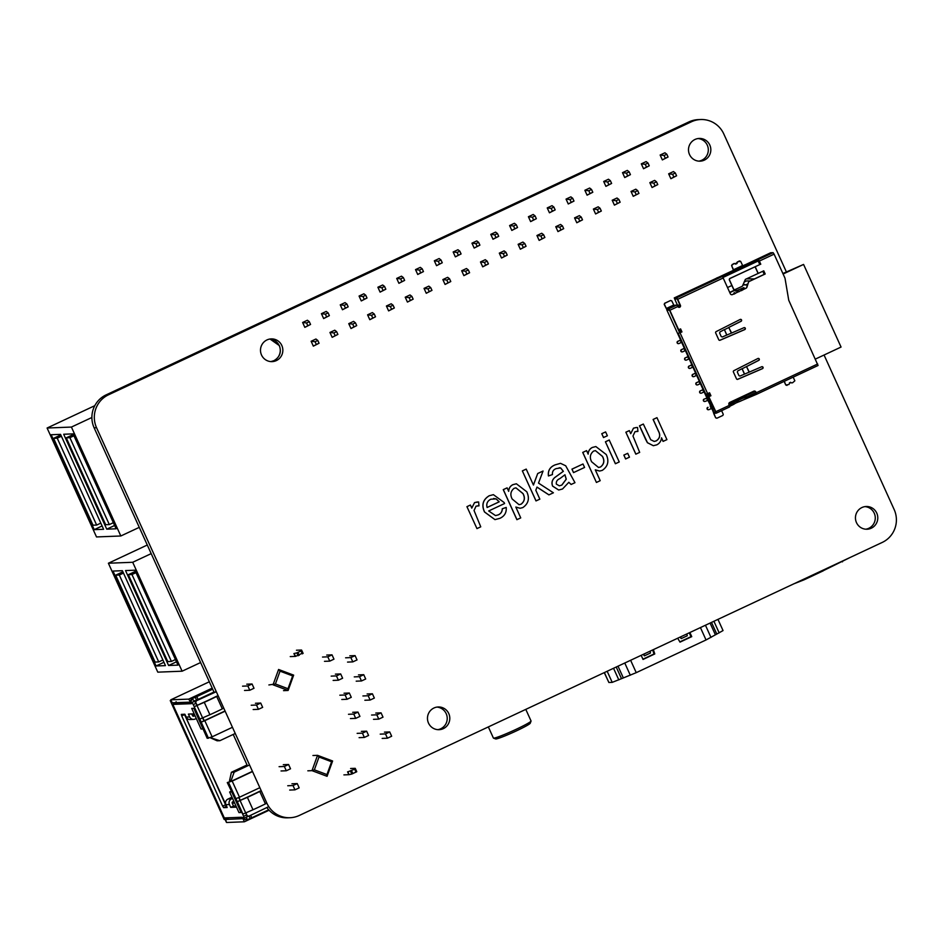 <?xml version="1.0" encoding="UTF-8"?>
<svg xmlns="http://www.w3.org/2000/svg" width="942" height="942" viewBox="0 0 942 942"><rect width="100%" height="100%" fill="white"/><g stroke="black" fill="none" stroke-linecap="round" stroke-linejoin="round"><path stroke-width="1.41" d="M182.112 671.199L132.704 562.28L108.389 563.234L157.797 672.152L182.112 671.199L200.599 662.544M151.191 553.625L132.704 562.28M147.282 545.018L108.389 563.234M165.451 665.617L122.389 570.699L113.016 571.064L156.078 665.982L165.451 665.617M177.967 665.123L134.906 570.204L125.533 570.569L168.594 665.488L177.967 665.123M176.46 661.802L168.594 665.488M163.943 662.297L156.078 665.982M119.316 575.032L115.678 575.173L155.089 662.073L158.727 661.932L119.316 575.032L123.473 573.089M158.727 661.932L162.895 659.977M115.678 575.173L122.884 571.794M131.986 574.538L128.347 574.679L167.758 661.578L171.409 661.425L131.986 574.538L136.013 572.642M171.409 661.425L175.436 659.541M128.347 574.679L135.436 571.358M269.871 339.038A11.375 11.174 -92.2 0 1 271.402 361.516M281.823 345.514A11.375 11.174 -92.2 0 1 272.12 361.622A11.375 11.174 -92.2 0 1 261.523 355.016A11.375 11.174 -92.2 0 1 271.225 338.896A11.375 11.174 -92.2 0 1 281.823 345.514M876.767 513.107A11.375 11.174 -92.2 0 1 867.076 529.227A11.375 11.174 -92.2 0 1 856.478 522.622A11.375 11.174 -92.2 0 1 866.181 506.502A11.375 11.174 -92.2 0 1 876.767 513.107M864.933 506.619A11.375 11.174 -92.2 0 1 865.816 529.204M448.781 713.577A11.375 11.174 -92.2 0 1 439.078 729.685A11.375 11.174 -92.2 0 1 428.492 723.079A11.375 11.174 -92.2 0 1 438.183 706.971A11.375 11.174 -92.2 0 1 448.781 713.577M436.935 707.089A11.375 11.174 -92.2 0 1 437.818 729.661M709.809 145.044A11.375 11.174 -92.2 0 1 700.106 161.164A11.375 11.174 -92.2 0 1 689.52 154.547A11.375 11.174 -92.2 0 1 699.223 138.439A11.375 11.174 -92.2 0 1 709.809 145.044M697.963 138.556A11.375 11.174 -92.2 0 1 698.846 161.141M668.655 173.811L670.869 178.697L676.591 175.789L675.332 173.01L673.448 171.562L668.655 173.811L672.6 174.282L673.86 177.061L670.869 178.697M631.022 191.438L633.236 196.325L638.959 193.416L637.699 190.625L635.815 189.189L631.022 191.438L634.967 191.909L636.227 194.688L633.236 196.325M593.389 209.065L595.603 213.952L601.326 211.043L600.066 208.253L598.182 206.816L593.389 209.065L597.334 209.536L598.594 212.315L595.603 213.952M555.756 226.692L557.97 231.579L563.693 228.659L562.433 225.88L560.549 224.443L555.756 226.692L559.701 227.163L560.961 229.942L557.97 231.579M518.124 244.319L520.337 249.206L526.06 246.286L524.788 243.507L522.916 242.07L518.124 244.319L522.068 244.79L523.328 247.569L520.337 249.206M480.491 261.947L482.704 266.833L488.415 263.913L487.155 261.134L485.283 259.698L480.491 261.947L484.423 262.418L485.695 265.197L482.704 266.833M442.858 279.574L445.071 284.449L450.782 281.54L449.522 278.761L447.65 277.325L442.858 279.574L446.791 280.045L448.051 282.824L445.071 284.449M405.225 297.201L407.439 302.076L413.149 299.167L411.889 296.389L410.017 294.952L405.225 297.201L409.158 297.672L410.418 300.451L407.439 302.076M367.58 314.828L369.806 319.703L375.517 316.795L374.257 314.016L372.384 312.579L367.58 314.828L371.525 315.299L372.785 318.078L369.806 319.703M329.947 332.455L332.173 337.33L337.884 334.422L336.624 331.643L334.751 330.206L329.947 332.455L333.892 332.926L335.152 335.705L332.173 337.33M641.325 163.849L643.539 168.724L649.25 165.816L647.99 163.037L646.118 161.6L641.325 163.849L645.258 164.32L646.518 167.099L643.539 168.724M603.692 181.476L605.906 186.351L611.617 183.443L610.357 180.664L608.485 179.227L603.692 181.476L607.625 181.947L608.885 184.726L605.906 186.351M566.048 199.103L568.273 203.978L573.984 201.07L572.724 198.291L570.852 196.854L566.048 199.103L569.992 199.574L571.252 202.353L568.273 203.978M528.415 216.731L530.629 221.605L536.351 218.697L535.091 215.918L533.219 214.482L528.415 216.731L532.36 217.202L533.619 219.981L530.629 221.605M490.782 234.358L492.996 239.233L498.718 236.324L497.458 233.545L495.586 232.109L490.782 234.358L494.727 234.829L495.987 237.608L492.996 239.233M453.149 251.985L455.363 256.86L461.085 253.951L459.826 251.173L457.953 249.736L453.149 251.985L457.094 252.456L458.354 255.235L455.363 256.86M415.516 269.612L417.73 274.487L423.453 271.579L422.193 268.8L420.32 267.363L415.516 269.612L419.461 270.083L420.721 272.862L417.73 274.487M377.883 287.228L380.097 292.114L385.82 289.206L384.56 286.427L382.676 284.99L377.883 287.228L381.828 287.71L383.088 290.489L380.097 292.114M340.25 304.855L342.464 309.741L348.187 306.833L346.927 304.054L345.043 302.618L340.25 304.855L344.195 305.338L345.455 308.116L342.464 309.741M302.618 322.482L304.831 327.369L310.554 324.46L309.294 321.681L307.41 320.245L302.618 322.482L306.562 322.965L307.822 325.744L304.831 327.369M663.144 441.398L661.519 437.818C661.19 441.056 659.6 443.411 656.762 444.86L653.348 445.707L647.484 442.716L639.559 425.819L643.339 424.053L650.722 439.737L654.207 441.433L656.209 440.915C659.953 438.442 660.695 435.122 658.411 430.977L653.183 419.437L656.963 417.671L666.924 439.631L663.062 441.398L661.496 437.936M653.348 445.707L647.401 442.716L645.623 439.361L639.488 425.831L643.339 424.053M654.172 441.433L656.127 440.915C659.883 438.442 660.625 435.133 658.34 430.977L653.1 419.449L656.963 417.671M637.911 431.424L635.002 431.695L632.977 436.052L639.677 452.384L635.815 454.162L625.865 432.201L629.338 430.612L630.728 433.673L633.495 428.163L636.309 427.503L637.581 427.527L637.911 431.424L636.568 431.318M630.657 433.673L633.495 428.163M625.606 458.954L623.851 455.092L627.713 453.326L629.468 457.176L625.606 458.954M615.385 463.735L605.423 441.774L609.215 440.008L619.247 461.957L615.385 463.735M603.504 437.535L601.761 433.685L605.612 431.919L607.366 435.769L603.504 437.535M596.427 482.457L582.721 452.407L586.583 450.641L588.161 454.126C588.338 451.041 589.751 448.816 592.4 447.45L595.85 446.555L606.248 454.539C609.297 461.156 607.967 466.431 602.268 470.376L599.642 471.035L595.285 469.834L600.207 480.679L596.427 482.457L582.792 452.407L586.583 450.641M588.091 454.126C588.255 451.041 589.668 448.816 592.33 447.45L595.803 446.567M599.642 471.035L595.32 469.905M548.974 494.868L536.999 487.085L535.81 490.264L539.848 499.154L535.986 500.92L522.351 470.882L526.213 469.104L533.443 485.048L537.717 473.496L543.063 471.024L538.506 483.105L553.401 492.796L548.903 494.88L536.987 487.132M533.408 484.953L537.717 473.496M520.102 508.268L515.827 507.055L520.738 517.9L516.887 519.678L503.252 489.628L507.114 487.862L508.692 491.347C508.868 488.262 510.281 486.037 512.931 484.671L516.381 483.788L526.778 491.759C529.828 498.377 528.497 503.652 522.798 507.597L520.102 508.268L515.851 507.126M508.621 491.347C508.786 488.262 510.199 486.037 512.86 484.671L516.334 483.788M474.638 502.604L478.642 501.968L478.983 505.866L476.063 506.137L474.038 510.493L480.75 526.825L476.958 528.603L466.926 506.655L470.411 505.053L471.801 508.115L474.556 502.604L477.417 501.945M471.718 508.115L474.556 502.604M91.88 417.494L71.415 427.067L120.823 535.986L139.275 527.355L94.129 427.821A24.81 24.386 -92.2 0 1 106.046 394.922L688.991 121.871L691.428 121.777L108.471 394.828A24.81 24.386 -92.2 0 0 96.555 427.727L266.927 803.302A24.81 24.386 -92.2 0 0 299.285 815.466L882.242 542.427A24.81 24.386 87.8 0 0 894.158 509.528L824.062 355.016M691.428 121.777A24.81 24.386 -92.2 0 1 723.786 133.941L786.358 271.873M495.492 515.592L498.2 514.885C500.838 513.708 502.18 511.671 502.251 508.786L506.207 507.432C506.655 512.589 504.512 516.24 499.79 518.371L494.962 519.619L484.482 511.965C481.338 504.994 482.916 499.59 489.204 495.751L493.408 494.668L504.135 502.533L504.571 503.534L488.686 510.964L495.527 515.592L498.283 514.885C500.908 513.708 502.263 511.671 502.333 508.786L506.207 507.432M571.182 484.471L568.827 482.304L562.527 488.992L558.7 490.017L552.648 486.096C551.4 482.74 552.13 479.878 554.838 477.512L563.363 471.318L560.667 467.927L556.204 468.598C553.378 469.634 552.142 471.624 552.471 474.556L548.503 475.945C547.832 470.576 550.104 466.867 555.309 464.818L560.525 463.334L565.706 465.784L574.973 482.693L571.111 484.471L568.756 482.304M558.665 490.017L552.577 486.096C551.329 482.751 552.059 479.89 554.767 477.523L563.292 471.318L560.584 467.927L559.159 467.762M548.503 475.945L548.432 475.945C547.761 470.576 550.022 466.867 555.238 464.818L560.49 463.334M573.525 472.601L571.947 469.128L583.004 463.994L584.57 467.456L573.525 472.601M321.434 313.674L323.648 318.561L329.37 315.641L328.11 312.862L326.226 311.425L321.434 313.674L325.379 314.145L326.638 316.924L323.648 318.561M359.067 296.047L361.281 300.934L367.003 298.025L365.743 295.235L363.859 293.798L359.067 296.047L363.011 296.518L364.271 299.297L361.281 300.934M396.7 278.42L398.913 283.306L404.636 280.398L403.376 277.607L401.492 276.171L396.7 278.42L400.644 278.891L401.904 281.67L398.913 283.306M434.333 260.793L436.546 265.679L442.269 262.771L441.009 259.992L439.137 258.544L434.333 260.793L438.277 261.264L439.537 264.043L436.546 265.679M471.966 243.166L474.179 248.052L479.902 245.144L478.642 242.365L476.77 240.916L471.966 243.166L475.91 243.637L477.17 246.415L474.179 248.052M509.598 225.538L511.812 230.425L517.535 227.517L516.275 224.738L514.403 223.289L509.598 225.538L513.543 226.009L514.803 228.788L511.812 230.425M547.231 207.911L549.457 212.798L555.168 209.889L553.908 207.11L552.036 205.662L547.231 207.911L551.176 208.382L552.436 211.161L549.457 212.798M584.864 190.284L587.09 195.171L592.801 192.262L591.541 189.483L589.668 188.035L584.864 190.284L588.809 190.755L590.069 193.534L587.09 195.171M622.509 172.657L624.723 177.543L630.433 174.635L629.174 171.856L627.301 170.408L622.509 172.657L626.442 173.128L627.702 175.907L624.723 177.543M660.142 155.03L662.356 159.916L668.066 157.008L666.806 154.229L664.934 152.781L660.142 155.03L664.075 155.501L665.335 158.28L662.356 159.916M348.764 323.636L350.989 328.522L356.7 325.614L355.44 322.835L353.568 321.387L348.764 323.636L352.708 324.107L353.968 326.886L350.989 328.522M386.408 306.009L388.622 310.895L394.333 307.987L393.073 305.208L391.201 303.771L386.408 306.009L390.341 306.48L391.601 309.259L388.622 310.895M424.041 288.382L426.255 293.268L431.966 290.36L430.706 287.581L428.834 286.144L424.041 288.382L427.974 288.853L429.234 291.631L426.255 293.268M461.674 270.754L463.888 275.641L469.599 272.733L468.339 269.954L466.467 268.517L461.674 270.754L465.607 271.225L466.879 274.016L463.888 275.641M499.307 253.127L501.521 258.014L507.232 255.105L505.972 252.326L504.1 250.89L499.307 253.127L503.252 253.598L504.512 256.389L501.521 258.014M536.94 235.5L539.154 240.387L544.876 237.478L543.605 234.699L541.732 233.263L536.94 235.5L540.885 235.983L542.145 238.762L539.154 240.387M574.573 217.873L576.787 222.759L582.509 219.851L581.249 217.072L579.365 215.636L574.573 217.873L578.518 218.356L579.777 221.135L576.787 222.759M612.206 200.246L614.419 205.132L620.142 202.224L618.882 199.445L616.998 198.008L612.206 200.246L616.15 200.728L617.41 203.507L614.419 205.132M649.839 182.63L652.052 187.505L657.775 184.597L656.515 181.818L654.631 180.381L649.839 182.63L653.783 183.101L655.043 185.88L652.052 187.505M311.131 341.263L313.345 346.15L319.067 343.241L317.807 340.462L315.935 339.014L311.131 341.263L315.075 341.734L316.335 344.513L313.345 346.15M688.991 121.871A24.81 24.386 -92.2 0 1 698.246 119.622L700.671 119.528M290.042 817.727L287.604 817.821A24.81 24.386 -92.2 0 1 266.975 807.683M139.275 527.355L214.164 692.452M233.216 734.442L247.499 765.928M120.823 535.986L96.508 536.94L47.1 428.021L94.777 405.696M71.415 427.067L47.1 428.021M60.547 434.368L51.174 434.733L94.235 529.651L103.608 529.286L60.547 434.368M73.064 433.873L63.691 434.25L106.752 529.168L116.125 528.792L73.064 433.873M114.618 525.483L106.752 529.168M102.101 525.966L94.235 529.651M57.238 438.183L53.6 438.324L93.011 525.212L96.649 525.071L57.238 438.183L61.395 436.228M96.649 525.071L100.806 523.128M53.6 438.324L60.806 434.945M69.908 437.677L66.27 437.83L105.681 524.718L109.319 524.576L69.908 437.677L73.935 435.793M109.319 524.576L113.358 522.692M66.27 437.83L73.358 434.509M478.983 505.866L477.676 505.76M476.958 528.603L466.926 506.655M466.997 506.643L470.411 505.053M494.962 519.619L484.553 511.965C481.421 504.994 482.987 499.59 489.287 495.739L493.373 494.668M490.841 499.213C487.355 500.979 486.119 503.746 487.12 507.502L499.225 501.827L496.222 498.93L490.841 499.213M487.108 507.467L499.154 501.827L496.151 498.93L493.608 498.483M516.958 519.678L503.334 489.628L507.114 487.862M512.177 499.013L519.066 504.7L521.091 504.194C524.67 501.427 525.318 497.882 523.022 493.584L515.969 487.85L514.085 488.333C510.599 491.171 509.963 494.727 512.177 499.013M519.03 504.7L521.02 504.194C524.6 501.427 525.236 497.894 522.94 493.596L515.933 487.85M537.8 473.485L543.063 471.024M536.057 500.92L522.351 470.882M522.433 470.882L526.213 469.104M564.953 474.78L559.807 478.642C557.181 479.737 556.015 481.55 556.333 484.106L559.336 485.813L561.821 485.118L566.26 479.219L564.953 474.78M559.289 485.813L561.738 485.13L566.189 479.219L564.906 474.827M573.596 472.601L571.947 469.128M572.029 469.128L583.004 463.994M591.647 461.792L598.535 467.479L600.56 466.973C604.14 464.206 604.788 460.662 602.48 456.364L595.438 450.629L593.554 451.112C590.069 453.95 589.433 457.506 591.647 461.792M598.5 467.479L600.49 466.973C604.069 464.206 604.705 460.673 602.409 456.375L595.403 450.629M603.575 437.535L601.761 433.685M601.832 433.685L605.612 431.919M615.456 463.735L605.423 441.774M605.506 441.774L609.286 440.008M625.676 458.942L623.851 455.092M623.934 455.092L627.713 453.326M633.577 428.163L636.392 427.503M635.897 454.162L625.865 432.201M625.935 432.201L629.338 430.612M307.822 325.744L310.554 324.46M309.294 321.681L306.562 322.965M326.638 316.924L329.37 315.641M328.11 312.862L325.379 314.145M345.455 308.116L348.187 306.833M346.927 304.054L344.195 305.338M364.271 299.297L367.003 298.025M365.743 295.235L363.011 296.518M383.088 290.489L385.82 289.206M384.56 286.427L381.828 287.71M401.904 281.67L404.636 280.398M403.376 277.607L400.644 278.891M420.721 272.862L423.453 271.579M422.193 268.8L419.461 270.083M439.537 264.043L442.269 262.771M441.009 259.992L438.277 261.264M458.354 255.235L461.085 253.951M459.826 251.173L457.094 252.456M477.17 246.415L479.902 245.144M478.642 242.365L475.91 243.637M495.987 237.608L498.718 236.324M497.458 233.545L494.727 234.829M514.803 228.788L517.535 227.517M516.275 224.738L513.543 226.009M533.619 219.981L536.351 218.697M535.091 215.918L532.36 217.202M552.436 211.161L555.168 209.889M553.908 207.11L551.176 208.382M571.252 202.353L573.984 201.07M572.724 198.291L569.992 199.574M590.069 193.534L592.801 192.262M591.541 189.483L588.809 190.755M608.885 184.726L611.617 183.443M610.357 180.664L607.625 181.947M627.702 175.907L630.433 174.635M629.174 171.856L626.442 173.128M646.518 167.099L649.25 165.816M647.99 163.037L645.258 164.32M665.335 158.28L668.066 157.008M666.806 154.229L664.075 155.501M335.152 335.705L337.884 334.422M336.624 331.643L333.892 332.926M353.968 326.886L356.7 325.614M355.44 322.835L352.708 324.107M372.785 318.078L375.517 316.795M374.257 314.016L371.525 315.299M391.601 309.259L394.333 307.987M393.073 305.208L390.341 306.48M410.418 300.451L413.149 299.167M411.889 296.389L409.158 297.672M429.234 291.631L431.966 290.36M430.706 287.581L427.974 288.853M448.051 282.824L450.782 281.54M449.522 278.761L446.791 280.045M466.879 274.016L469.599 272.733M468.339 269.954L465.607 271.225M485.695 265.197L488.415 263.913M487.155 261.134L484.423 262.418M504.512 256.389L507.232 255.105M505.972 252.326L503.252 253.598M523.328 247.569L526.06 246.286M524.788 243.507L522.068 244.79M542.145 238.762L544.876 237.478M543.605 234.699L540.885 235.983M560.961 229.942L563.693 228.659M562.433 225.88L559.701 227.163M579.777 221.135L582.509 219.851M581.249 217.072L578.518 218.356M598.594 212.315L601.326 211.043M600.066 208.253L597.334 209.536M617.41 203.507L620.142 202.224M618.882 199.445L616.15 200.728M636.227 194.688L638.959 193.416M637.699 190.625L634.967 191.909M655.043 185.88L657.775 184.597M656.515 181.818L653.783 183.101M673.86 177.061L676.591 175.789M675.332 173.01L672.6 174.282M316.335 344.513L319.067 343.241M317.807 340.462L315.075 341.734M604.269 672.623L608.885 682.503L604.375 672.576M618.011 666.182L623.345 677.934L612.206 682.373L608.885 682.503M711.504 622.391L716.791 634.072L723.044 630.563L717.957 619.377M716.791 634.072L715.402 634.814L710.068 623.062M623.345 677.934L636.239 672.659L706.041 639.959L715.402 634.814M689.874 632.529L691.746 636.639L680.006 642.138L677.698 638.229M653.359 649.627L654.772 653.948L643.045 659.447L641.172 655.338M679.865 641.879L690.981 636.662L689.238 632.824M642.915 659.176L654.019 653.983L652.688 649.945M680.548 636.898L681.231 638.594L680.006 637.145M690.981 636.662L691.746 636.639M681.231 638.594L687.283 635.768L686.789 633.966M643.892 654.066L644.387 655.856L650.439 653.018L650.133 651.134M644.387 655.856L643.327 654.325M654.019 653.983L654.772 653.948M525.789 709.373L531.053 720.971A20.677 1.46 155.6 0 1 531.053 721.089L530.228 723.268A19.017 1.342 155.6 0 1 516.404 730.886A19.017 1.342 155.6 0 1 495.669 738.94L493.49 738.128A20.677 1.46 155.6 0 1 493.408 738.057L488.345 726.918M531.053 721.089A20.677 1.46 155.6 0 1 516.028 729.367A20.677 1.46 155.6 0 1 493.49 738.128M822.79 570.275L823.084 570.911L804.138 579.789L793.812 583.84M849.225 557.923L823.037 570.817M823.296 570.805L823.014 570.169M728.743 327.451L731.616 333.021L743.968 327.698A1.036 1.013 -92.2 0 1 745.287 328.216A1.036 1.013 -92.2 0 1 744.757 329.594L720.065 340.25A1.036 1.013 -92.2 0 1 718.746 339.732L715.684 332.973A1.036 1.013 -92.2 0 1 716.156 331.608L740.165 319.456A1.036 1.013 -92.2 0 1 741.542 319.95A1.036 1.013 -92.2 0 1 741.071 321.304L728.837 327.392L740.836 321.316A1.036 1.013 -92.2 0 0 740.459 319.362M744.204 327.628A1.036 1.013 -92.2 0 1 744.533 329.606L719.841 340.262A1.036 1.013 -92.2 0 1 719.594 340.333M746.464 366.509L749.337 372.078L761.689 366.756A1.036 1.013 -92.2 0 1 763.008 367.274A1.036 1.013 -92.2 0 1 762.478 368.652L737.786 379.308A1.036 1.013 -92.2 0 1 736.467 378.79L733.406 372.031A1.036 1.013 -92.2 0 1 733.865 370.677L757.874 358.513A1.036 1.013 -92.2 0 1 759.252 359.008A1.036 1.013 -92.2 0 1 758.793 360.362L746.782 366.45L758.557 360.374A1.036 1.013 -92.2 0 0 758.18 358.419M761.925 366.685A1.036 1.013 -92.2 0 1 762.255 368.663L737.562 379.32A1.036 1.013 -92.2 0 1 737.315 379.39M681.796 294.646L689.756 291.243L681.82 294.669M688.072 291.702L689.297 291.514M742.567 398.348L729.873 404.13L742.037 398.372M734.713 401.563L735.608 401.057M709.373 392.849L710.704 395.77L708.784 396.664L715.59 411.689L713.4 412.16L713.789 413.679L715.661 417.812L716.744 418.213L715.661 417.812L714.012 413.668L714.907 413.244M680.407 328.993L681.737 331.925L678.923 333.021M763.573 270.919L764.975 273.992L748.737 281.599L746.888 287.31A1.648 1.625 -92.2 0 1 746.04 288.24L732.487 294.587A1.648 1.625 -92.2 0 1 730.333 293.774L723.185 277.996L677.687 299.309L680.418 305.314A1.448 1.425 -92.2 0 1 679.182 307.375A1.448 1.425 -92.2 0 1 677.828 306.527L669.821 310.283L668.844 308.788L666.559 308.882L664.44 304.372L664.84 303.277L670.516 300.522L671.587 300.922L670.516 300.522L664.605 303.289L664.216 304.384L667.066 310L669.597 310.283L678.452 329.818L680.607 328.911L681.961 331.914L677.816 333.539L678.004 334.292L677.816 333.539M733.712 270.189L731.593 265.538L733.477 270.307L674.26 297.919L674.766 299.038L677.216 298.944L680.183 305.326A1.448 1.425 -92.2 0 1 679.064 307.375M748.737 281.599L746.665 287.322A1.648 1.625 -92.2 0 1 745.817 288.252L732.264 294.599A1.648 1.625 -92.2 0 1 731.757 294.74M744.875 264.949L770.662 252.762L773.111 252.668L774.1 254.152L759.334 261.064L758.357 259.58L760.535 264.231L729.626 278.573L729.226 279.668L733.582 289.288L734.831 289.712L742.343 286.238L745.393 279.362L763.762 270.825L765.198 273.981L748.961 281.587M754.224 391.06A1.648 1.625 -92.2 0 1 755.661 392.013L756.096 393.144L749.067 396.276A0.824 0.812 -92.2 0 1 748.972 396.311L742.814 398.254M708.784 396.664L715.826 411.689L729.296 405.378L728.955 404.624A1.648 1.625 -92.2 0 1 729.744 402.434L753.73 391.201A1.648 1.625 -92.2 0 1 755.884 392.013L756.626 394.274L730.615 405.248L729.873 404.13L730.462 403.788M729.296 405.378L729.685 406.885L716.226 413.197L713.918 413.291M715.826 411.689L716.226 413.197L729.673 406.885M710.704 395.77L709.008 396.664M680.042 332.809L707.642 393.662L709.562 392.755L710.927 395.758M707.642 393.662L705.405 394.38L704.922 393.626L678.004 334.292M669.821 310.283L678.687 329.806M677.687 299.309L676.697 297.813L674.26 297.919M723.185 277.996L722.432 276.371L722.938 277.501L758.51 260.84L757.992 259.721L676.697 297.813M760.535 264.231L729.791 278.596L729.379 279.692L733.747 289.312L735.478 291.102L743.921 287.604L744.486 288.864M759.334 261.064L760.771 264.219M774.1 254.152L785.004 278.196L788.737 300.239L818.056 365.496L756.638 394.262M756.626 394.274L818.056 365.496M731.616 333.021L726.753 335.069L724.422 329.676L726.847 335.034M730.144 404.754L729.202 405.19M742.284 398.278L748.443 396.335A0.824 0.812 87.8 0 0 748.537 396.299L755.013 393.203L747.43 396.653M677.828 306.527L676.851 305.043L673.942 305.42L671.823 300.922L670.739 300.51L671.823 300.922M749.337 372.078L744.474 374.127L742.049 368.781L746.547 366.568L749.09 372.184M731.369 333.127L728.825 327.51L724.422 329.676M729.661 406.343L734.077 404.189M734.654 403.423L734.018 404.071M734.784 403.682L737.61 402.034M738.905 401.433L737.727 402.305M739.07 401.775L746.9 398.266M756.344 259.768L749.326 263.101M756.402 259.651L750.056 262.677M758.027 259.274L757.427 259.615M757.992 259.721L773.111 252.668M744.839 264.855L742.791 265.891L740.671 261.381L739.588 260.981L740.671 261.381M745.004 264.855L744.404 265.185M742.791 265.891L733.477 270.307M722.267 275.806L721.36 276.3M689.768 291.243L689.167 291.584M724.104 329.735L719.982 331.925L719.617 333.009L721.231 336.577L722.29 337L726.753 335.069M716.968 418.201L715.885 417.801L716.968 418.201L722.867 415.434L723.268 414.339L721.607 410.677M792.54 382.805L794.848 380.815L793.188 377.141M784.321 381.298L785.758 384.972L786.841 385.384L785.758 384.972L784.133 381.38M787.065 385.372L785.993 384.96L788.984 384.477L789.679 382.817L792.316 382.817L789.443 382.817M731.593 265.538L733.889 263.548L736.985 263.536L737.456 261.876L740.447 261.393L739.364 260.981L737.68 261.876M735.584 264.09L737.456 261.876M741.813 368.793L737.704 370.983L737.327 372.066L738.952 375.646L740.012 376.058L744.474 374.127M722.29 337L721.231 336.577M789.679 382.817L790.621 382.275M736.762 263.536L735.82 264.078M731.816 265.526L732.217 264.431L734.842 263.56M740.012 376.058L738.952 375.646M712.505 405.649L711.222 406.132L712.234 408.381L713.53 407.898M712.234 408.381L711.222 406.132M710.68 406.155L712.47 405.566M711.705 408.404L709.043 409.617A1.236 1.225 -92.2 0 1 707.348 408.781A1.236 1.225 -92.2 0 1 708.031 407.368M707.795 407.368A1.236 1.225 87.8 0 0 708.466 409.735M709.679 399.679L705.299 401.351A1.236 1.225 -92.2 0 1 703.686 400.75A1.236 1.225 -92.2 0 1 704.275 399.102L708.619 397.336M704.051 399.114A1.236 1.225 87.8 0 0 704.722 401.469M708.667 397.43L704.275 399.102M704.133 391.896L701.554 393.097A1.236 1.225 -92.2 0 1 699.93 392.484A1.236 1.225 -92.2 0 1 700.53 390.836L703.073 389.564M700.306 390.848A1.236 1.225 87.8 0 0 700.978 393.203M703.109 389.647L700.53 390.836M696.633 375.375L694.054 376.565A1.236 1.225 -92.2 0 1 692.441 375.964A1.236 1.225 -92.2 0 1 693.029 374.315L695.573 373.032M692.806 374.327A1.236 1.225 87.8 0 0 693.477 376.682M695.62 373.126L693.029 374.315M689.144 358.855L686.565 360.044A1.236 1.225 -92.2 0 1 684.94 359.432A1.236 1.225 -92.2 0 1 685.541 357.783L688.084 356.512M685.305 357.795A1.236 1.225 87.8 0 0 685.988 360.15M688.119 356.594L685.541 357.783M681.643 342.323L679.064 343.512A1.236 1.225 -92.2 0 1 677.451 342.912A1.236 1.225 -92.2 0 1 678.04 341.263L680.583 339.98M677.816 341.275A1.236 1.225 87.8 0 0 678.487 343.63M680.619 340.074L678.04 341.263M700.389 383.641L697.798 384.831A1.236 1.225 -92.2 0 1 696.185 384.218A1.236 1.225 -92.2 0 1 696.786 382.582L699.317 381.298M696.55 382.582A1.236 1.225 87.8 0 0 697.233 384.937M699.364 381.38L696.786 382.582M692.888 367.109L690.309 368.298A1.236 1.225 -92.2 0 1 688.684 367.698A1.236 1.225 -92.2 0 1 689.285 366.049L691.828 364.766M689.061 366.061A1.236 1.225 87.8 0 0 689.732 368.416M691.864 364.86L689.285 366.049M685.387 350.589L682.809 351.778A1.236 1.225 -92.2 0 1 681.196 351.166A1.236 1.225 -92.2 0 1 681.784 349.529L684.328 348.246M681.561 349.529A1.236 1.225 87.8 0 0 682.232 351.896M684.375 348.34L681.784 349.529M750.032 280.987L746.417 280.963M743.132 284.778L747.477 285.073M743.603 289.288L743.026 288.028M742.932 285.332L744.804 284.46M750.126 280.94L746.523 280.916L744.145 282.035M754.495 278.891L746.5 278.856L754.495 278.891M735.737 289.288L736.538 291.066M729.214 402.823L750.668 392.637M709.985 400.35L709.314 400.668L711.528 405.543L710.162 403.588M709.008 400.633L708.584 401.186L709.35 402.882L709.656 402.258M709.35 402.882L708.937 400.68L709.915 400.185M709.585 403.4L710.927 405.284M711.528 405.543L712.293 405.19M709.844 400.044L708.584 401.186M749.832 262.924L757.203 259.462L749.962 263.065M681.572 294.893L688.955 291.431L681.702 295.034M713.247 408.027L712.764 408.899M713.683 408.263L712.682 408.946L713.977 408.887L708.584 397.253L707.407 397.3L706.524 395.369M707.312 397.1L706.382 396.841L705.052 393.897M709.609 400.02L708.619 400.48M708.36 401.198L710.35 405.095M710.127 405.107L710.963 405.366M713.365 408.275L712.329 409.452L713.094 411.136L713.4 410.524M738.234 400.115L733.724 402.258M728.825 403.682L755.119 391.366M758.18 260.993L759.794 264.572M762.832 271.261L764.221 274.334M758.369 260.91L760.123 264.431M763.15 271.119L764.551 274.193M677.274 298.991L679.865 304.961L677.581 306.02M722.196 275.865L716.579 278.125M680.042 305.02L677.074 305.22M669.409 309.965L679.688 332.879M680.301 305.726L677.993 306.809M679.229 329.547L680.56 332.479M708.196 393.403L709.514 396.323M707.324 393.803L715.614 412.078L713.329 412.16L712.329 409.452M712.364 408.746L712.105 409.464M713.094 411.136L712.682 408.946M705.841 395.145L707.289 397.053M747.218 396.723L755.931 392.637M730.132 404.719L729.19 405.166M755.084 391.33L728.825 403.623M782.873 273.51L803.573 264.431L841.053 347.056L815.419 359.067M803.573 264.431L783.108 274.016M747.783 284.237L746.476 284.849M735.054 290.195L729.826 292.644M731.863 285.508L727.507 287.546M716.556 278.078L722.173 275.794M674.755 299.014L677.133 298.944M674.707 299.05L677.428 305.055M666.971 309.953L669.279 309.918M666.842 310.012L678.911 336.294M747.913 283.883L746.052 284.743M734.948 289.948L729.709 292.397M216.801 696.138L215.282 696.892A24.151 1.696 155.6 0 1 204.296 702.084L194.205 706.677L199.834 719.076L209.913 714.731A27.306 1.919 -24.4 0 0 222.324 708.867L222.865 708.596M217.237 696.197L216.695 696.468A27.306 1.919 155.6 0 1 204.284 702.332L194.205 706.677M201.07 729.026L203.189 728.943L193.84 708.337L191.721 708.419L201.07 729.026M252.527 771.569L232.191 781.095L227.281 782.567L231.756 791.904L229.624 791.998L238.974 812.593L241.105 812.51L231.756 791.904L241.105 812.51L238.974 812.593L235.641 805.257L236.124 807.176L230.719 807.388L233.534 806.069L232.227 803.208A1.048 1.036 -92.2 0 1 232.733 801.819L233.851 801.301M229.624 791.998L231.214 791.245M260.333 791.209L259.792 791.48A27.306 1.919 155.6 0 1 252.562 794.977A27.306 1.919 155.6 0 1 247.381 797.344L237.313 801.689L242.93 814.088L253.009 809.755A27.306 1.919 -24.4 0 0 258.179 807.376A27.306 1.919 -24.4 0 0 265.42 803.879L265.962 803.608M259.91 791.15L258.379 791.904A24.151 1.696 155.6 0 1 251.973 794.989A24.151 1.696 155.6 0 1 247.405 797.097L237.313 801.689L235.912 798.639L239.504 797.215L232.191 781.095M228.494 817.856A4.204 4.133 -92.2 0 1 228.388 817.774L224.184 819.481L170.243 700.589L171.02 700.224M224.797 819.458L170.243 700.589M232.544 798.427L227.905 799.099L231.979 797.179M192.368 715.343L194.323 714.425M194.982 715.626L193.875 716.156A1.048 1.036 -92.2 0 1 192.509 715.637L191.744 713.954M232.45 727.295L212.115 736.821L207.205 738.304L193.84 708.337L191.721 708.419L195.053 715.767L193.805 713.883L188.4 714.095L189.695 716.956A4.204 4.133 87.8 0 0 195.171 719.017L196.289 718.487M225.044 710.974L204.014 720.807L202.589 718.028M212.115 736.821L204.803 720.701L225.138 711.175M259.839 787.689L239.504 797.215M252.432 771.357L231.614 781.118L231.226 780.259L234.146 772.181L249.536 764.963M212.551 688.896L192.839 698.128A4.204 4.133 87.8 0 0 190.437 701.99L188.741 699.129L212.209 688.143M197.019 705.358L194.817 701.366L190.885 702.732L191.285 700.224A4.204 4.133 -92.2 0 1 193.334 698.116L196.796 696.609L198.091 699.47L213.975 692.029M212.68 689.167L196.796 696.609M295.694 656.327L293.916 653.548L295.211 656.409A10.503 0.742 -24.4 0 0 295.694 656.327L302.912 652.947A10.503 0.742 -24.4 0 0 302.9 652.947L301.605 650.086L302.912 652.947M294.399 653.465L296.836 652.888L298.131 655.75M303.1 653.43L301.793 650.569L296.836 652.888M296.447 650.227L301.416 650.039M209.324 681.773L170.832 699.8L172.198 702.803L190.107 702.143M350.612 768.495L355.075 768.331A10.503 0.742 155.6 0 1 355.264 768.378L356.759 771.722L355.452 768.86L348.057 771.757A10.503 0.742 155.6 0 1 347.574 771.839L348.881 774.701L348.057 771.757M350.495 771.18L351.802 774.041L356.759 771.722M351.802 774.041L349.352 774.618M343.912 774.889L348.881 774.701M250.643 815.325L251.75 817.762L268.705 809.826M251.75 817.762L248.299 819.269A4.204 4.133 -92.2 0 1 245.379 819.469L246.922 818.751L246.38 817.173M176.107 701.708L175.601 703.085L189.825 702.532L175.601 703.085L172.81 704.404L224.302 817.927L241.67 817.256A4.204 4.133 -92.2 0 0 242.706 818.657L225.668 819.469L226.469 822.448L225.103 819.446L228.718 817.762M243.024 818.786L244.378 821.789L227.034 822.472M194.182 701.39A1.048 1.036 -92.2 0 1 194.629 700.978L198.091 699.47M290.254 656.598L295.211 656.409M246.722 819.646L246.227 819.67A4.204 4.133 -92.2 0 1 243.354 818.633M269.082 810.226L244.378 821.789M356.571 771.239L355.452 768.86M170.832 699.8L188.741 699.129M241.67 817.256L244.367 818.115L237.313 801.689L240.116 800.37L238.679 797.591M190.885 702.732L191.32 703.686L172.81 704.404M204.803 720.701L201.223 722.125L193.251 704.581L196.066 703.262M227.905 799.099A4.204 4.133 87.8 0 0 225.892 804.668L227.187 807.529L223.654 807.659L222.653 806.152L181.712 715.908L181.311 714.377L184.868 714.224L186.163 717.086A4.204 4.133 87.8 0 0 190.072 719.535L193.605 719.394M231.438 798.957A4.204 4.133 87.8 0 0 229.424 804.527L230.719 807.388M227.281 782.567L231.614 781.118M235.947 805.975L233.534 806.069M226.645 806.34L184.385 714.248M192.003 702.685L193.251 704.581M194.817 701.366L192.827 699.506L191.285 700.224M244.414 818.092L247.204 816.796L245.838 812.981M190.166 703.733A4.204 4.133 -92.2 0 1 189.789 702.155M172.869 704.381L175.4 703.062A0.942 0.93 87.8 0 0 175.553 702.967M204.449 774.147L213.94 795.095M183.066 727.024L192.568 747.96M297.236 783.579L293.021 785.557L294.964 789.843L299.179 787.865L297.236 783.579L291.961 783.779M289.7 790.055L294.964 789.843M293.021 785.557L287.746 785.758M288.582 764.504L284.366 766.47L286.309 770.768L290.525 768.79L288.582 764.504L283.306 764.704M281.046 770.968L286.309 770.768M284.366 766.47L279.091 766.682M252.056 683.986L247.84 685.964L249.783 690.251L253.999 688.272L252.056 683.986L246.792 684.186M244.52 690.462L249.783 690.251M247.84 685.964L242.565 686.165M260.71 703.062L256.495 705.04L258.438 709.326L262.653 707.36L260.71 703.062L255.447 703.274M253.174 709.538L258.438 709.326M256.495 705.04L251.22 705.24M361.363 731.381L366.638 731.18L362.423 733.147L357.148 733.359M362.423 733.147L364.366 737.445L368.581 735.466L366.638 731.18M364.366 737.445L359.102 737.657M389.705 731.934L385.49 733.912L387.433 738.21L391.66 736.232L389.705 731.934L384.442 732.146M382.169 738.41L387.433 738.21M385.49 733.912L380.227 734.124M357.984 712.093L353.768 714.071L355.711 718.369L359.926 716.391L357.984 712.093L352.708 712.305M350.448 718.569L355.711 718.369M353.768 714.071L348.493 714.283M344.054 693.23L349.329 693.018L345.113 694.996L339.838 695.196M345.113 694.996L347.056 699.282L351.272 697.316L349.329 693.018M347.056 699.282L341.793 699.494M335.399 674.142L340.674 673.942L336.459 675.909L331.184 676.12M336.459 675.909L338.402 680.206L342.617 678.228L340.674 673.942M338.402 680.206L333.138 680.418M326.744 655.067L332.02 654.855L327.804 656.833L322.529 657.045M327.804 656.833L329.747 661.131L333.963 659.153L332.02 654.855M329.747 661.131L324.484 661.331M381.051 712.858L376.835 714.837L378.778 719.123L383.005 717.145L381.051 712.858L375.787 713.059M373.515 719.335L378.778 719.123M376.835 714.837L371.572 715.037M372.396 693.783L368.181 695.749L370.124 700.047L374.351 698.069L372.396 693.783L367.133 693.983M364.86 700.247L370.124 700.047M368.181 695.749L362.917 695.961M363.742 674.696L359.526 676.674L361.469 680.972L365.696 678.994L363.742 674.696L358.478 674.908M356.206 681.172L361.469 680.972M359.526 676.674L354.263 676.886M355.087 655.62L350.871 657.598L352.814 661.885L357.042 659.918L355.087 655.62L349.823 655.82M347.551 662.096L352.814 661.885M350.871 657.598L345.608 657.799M235.253 733.488L219.863 740.695L210.219 737.657M234.146 772.181L231.402 772.287L229.542 780.6L231.226 780.259M229.542 780.6L229.883 781.354M226.174 806.093L184.502 714.248M210.137 737.692L217.119 740.801L219.863 740.695M234.464 802.643L232.415 803.608M231.402 772.287L247.051 764.951M312.944 755.508L317.536 755.331L311.99 770.65L307.834 770.815M311.99 770.65L327.062 776.314L332.608 760.995L317.536 755.331L318.997 757.027L314.357 769.838L311.99 770.65M314.357 769.838L326.956 774.571L327.062 776.314M318.997 757.027L331.596 761.76L326.956 774.571M332.608 760.995L331.596 761.76M293.657 675.143L292.644 675.897L288.005 688.72L288.111 690.462L293.657 675.143L278.585 669.468L273.039 684.799L288.111 690.462L283.518 690.639M268.894 684.952L275.405 683.974L280.045 671.163L278.585 669.468M292.644 675.897L280.045 671.163M288.005 688.72L275.405 683.974M270.013 339.014L279.362 345.62C281.634 352.167 279.809 357.195 273.898 360.692L270.896 361.598M106.046 394.922L108.471 394.828M265.185 803.373L266.927 803.302M94.129 427.821L96.555 427.727M612.206 682.373L607.166 671.269M630.622 660.283L636.239 672.659M706.041 639.959L700.436 627.584M618.812 679.9L613.536 668.278M624.77 663.015L630.304 675.226M710.986 637.428L705.452 625.229M713.906 621.273L719.182 632.883M621.52 678.699L616.221 667.018M842.172 561.197L842.466 561.832M803.856 579.142L804.138 579.789M755.896 393.155L756.414 394.286M756.226 392.767L817.656 363.989M755.237 266.81L758.228 273.416M678.264 333.515L705.864 394.357M676.851 305.043L668.844 308.788M755.119 266.869L758.122 273.474M754.789 393.591L755.296 394.722M731.498 404.895L730.992 403.777M666.559 308.882L673.942 305.42M744.569 374.092L742.143 368.734M666.312 308.505L673.695 305.043M733.688 269.659L742.543 265.514M730.097 404.118L730.615 405.248M711.257 408.581L710.244 406.332M707.466 397.865L708.49 400.126M707.513 400.315L706.488 398.066M706.936 397.889L707.96 400.138M703.768 392.06L702.744 389.8M696.268 375.528L695.243 373.279M688.779 359.008L687.754 356.747M681.278 342.476L680.254 340.227M700.012 383.794L698.999 381.534M692.523 367.262L691.499 365.013M685.022 350.742L683.998 348.493M222.324 708.867L216.695 696.468M204.284 702.332L209.913 714.731M197.019 705.605L202.648 718.004M265.42 803.879L259.792 791.48M247.381 797.344L253.009 809.755M240.116 800.618L245.744 813.017M193.086 716.179L193.875 716.156M196.513 700.094L195.206 697.233M297.919 652.453L299.215 655.314M301.04 650.993L302.335 653.854M355.994 772.146L354.698 769.284M352.873 773.606L351.578 770.744M250.172 818.386L249.1 816.043M235.889 798.639L228.576 782.519M202.707 717.981L203.99 720.807L201.176 722.137L208.488 738.257M186.163 717.086L189.695 716.956M229.424 804.527L225.892 804.668M226.469 806.352L223.654 807.659M225.468 804.833L222.653 806.152M184.526 714.589L181.712 715.908M194.087 701.401L191.391 702.661M246.698 814.877L243.884 816.196M268.753 806.623L248.464 816.349A1.048 1.036 -92.2 0 1 247.098 815.831L247.04 815.713M195.653 702.426L195.583 702.308A1.048 1.036 -92.2 0 1 196.101 700.919L194.629 700.978M240.092 800.394L238.797 797.533M231.379 781.201L231.084 780.529M216.213 691.499L196.101 700.919L216.307 691.699M248.464 816.349L247.251 816.478M247.098 815.831L246.027 812.899M240.304 800.288L239.021 797.438M197.208 705.275L195.595 702.308M211.926 737.704L211.62 737.056M204.214 720.724L202.93 717.875M248.417 816.149L247.322 815.737M195.818 702.214L196.23 701.107M729.862 404.13L730.368 405.26M733.959 293.468L734.254 294.092M741.33 289.995L741.637 290.642M741.448 290.289L741.448 290.289C741.283 288.935 741.707 288.853 742.708 290.03M731.381 294.681L730.674 294.269M734.065 293.739L734.065 293.751C733.9 292.385 734.324 292.303 735.325 293.48M739.011 291.761C738.139 290.536 737.716 290.619 737.751 292.008L737.763 292.02M247.204 816.796L244.39 818.103"/></g></svg>
